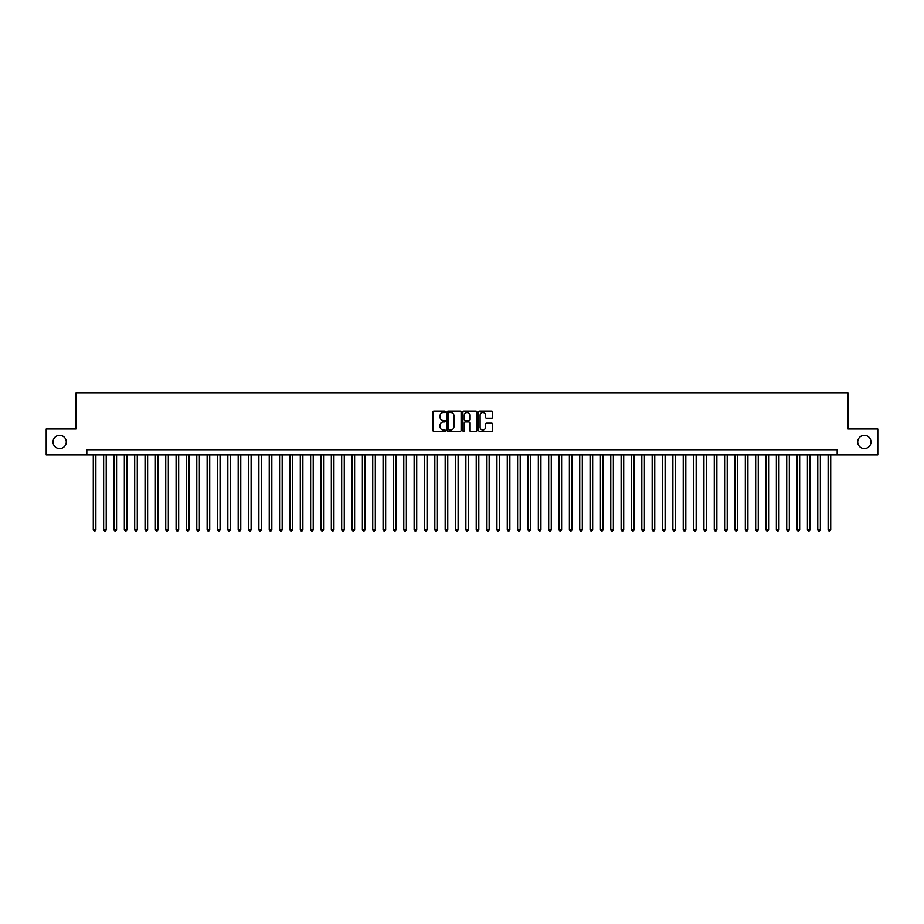 <?xml version="1.0" encoding="UTF-8"?>
<svg xmlns="http://www.w3.org/2000/svg" width="924" height="924" viewBox="0 0 924 924"><rect width="100%" height="100%" fill="white"/><g stroke="black" fill="none" stroke-linecap="round" stroke-linejoin="round"><path stroke-width="1.39" d="M445.437 411.827A0.716 0.716 0 0 0 444.733 411.111L433.933 411.111A1.016 1.016 0 0 0 432.917 412.127L432.917 430.422A1.016 1.016 0 0 0 433.933 431.427L444.733 431.427A0.716 0.716 0 0 0 445.437 430.723A0.716 0.716 0 0 0 444.733 430.007L443.335 430.007A3.246 3.246 0 0 1 440.078 426.761L440.078 425.236A3.246 3.246 0 0 1 443.335 421.979L444.733 421.979A0.716 0.716 0 0 0 445.437 421.275A0.716 0.716 0 0 0 444.733 420.559L443.335 420.559A3.246 3.246 0 0 1 440.078 417.313L440.078 415.788A3.246 3.246 0 0 1 443.335 412.543L444.733 412.543A0.716 0.716 0 0 0 445.437 411.827M857.726 441.972A6.618 6.618 0 0 0 864.344 448.602A6.618 6.618 0 0 0 870.974 441.972A6.618 6.618 0 0 0 864.344 435.354A6.618 6.618 0 0 0 857.726 441.972M53.026 441.972A6.618 6.618 0 0 0 59.656 448.602A6.618 6.618 0 0 0 66.274 441.972A6.618 6.618 0 0 0 59.656 435.354A6.618 6.618 0 0 0 53.026 441.972M491.695 418.272A1.016 1.016 0 0 0 492.7 417.255L492.7 412.127A1.016 1.016 0 0 0 491.695 411.111L479.706 411.111A1.016 1.016 0 0 0 478.69 412.127L478.69 430.422A1.016 1.016 0 0 0 479.706 431.427L491.695 431.427A1.016 1.016 0 0 0 492.7 430.422L492.7 424.22A1.016 1.016 0 0 0 491.695 423.204L486.555 423.204A1.016 1.016 0 0 0 485.539 424.22L485.539 427.292A2.714 2.714 0 0 1 482.825 430.007A2.714 2.714 0 0 1 480.11 427.292L480.11 415.257A2.714 2.714 0 0 1 482.825 412.543A2.714 2.714 0 0 1 485.539 415.257L485.539 417.255A1.016 1.016 0 0 0 486.555 418.272L491.695 418.272M86.821 454.908L46.2 454.908L46.2 429.036L75.953 429.036L75.953 392.816L848.047 392.816L848.047 429.036L877.8 429.036L877.8 454.908L837.179 454.908L837.179 449.734L86.821 449.734L86.821 454.908L837.179 454.908M461.111 412.127A1.016 1.016 0 0 0 460.094 411.111L448.105 411.111A1.016 1.016 0 0 0 447.089 412.127L447.089 430.422A1.016 1.016 0 0 0 448.105 431.427L460.094 431.427A1.016 1.016 0 0 0 461.111 430.422L461.111 412.127M463.906 411.111L475.895 411.111A1.016 1.016 0 0 1 476.911 412.127L476.911 430.422A1.016 1.016 0 0 1 475.895 431.427L470.766 431.427A1.016 1.016 0 0 1 469.75 430.422L469.75 422.996A1.016 1.016 0 0 0 468.734 421.979L465.326 421.979A1.016 1.016 0 0 0 464.31 422.996L464.31 430.723A0.716 0.716 0 0 1 463.605 431.427A0.716 0.716 0 0 1 462.889 430.723L462.889 412.127A1.016 1.016 0 0 1 463.906 411.111M449.226 412.543A0.716 0.716 0 0 0 448.51 413.247L448.51 429.302A0.716 0.716 0 0 0 449.226 430.007L450.693 430.007A3.246 3.246 0 0 0 453.95 426.761L453.95 415.788A3.246 3.246 0 0 0 450.693 412.543L449.226 412.543M469.75 415.303A2.714 2.714 0 0 0 467.024 412.589A2.714 2.714 0 0 0 464.31 415.303L464.31 419.542A1.016 1.016 0 0 0 465.326 420.559L468.734 420.559A1.016 1.016 0 0 0 469.75 419.542L469.75 415.303M93.289 454.908L93.289 529.845L95.877 529.845L95.877 454.908M95.877 529.845L95.103 531.184L94.063 531.184L93.289 529.845M103.638 454.908L103.638 529.845L106.225 529.845L106.225 454.908M106.225 529.845L105.451 531.184L104.412 531.184L103.638 529.845M113.987 454.908L113.987 529.845L116.574 529.845L116.574 454.908M116.574 529.845L115.8 531.184L114.772 531.184L113.987 529.845M124.336 454.908L124.336 529.845L126.923 529.845L126.923 454.908M126.923 529.845L126.149 531.184L125.121 531.184L124.336 529.845M134.685 454.908L134.685 529.845L137.283 529.845L137.283 454.908M137.283 529.845L136.498 531.184L135.47 531.184L134.685 529.845M145.045 454.908L145.045 529.845L147.632 529.845L147.632 454.908M147.632 529.845L146.847 531.184L145.819 531.184L145.045 529.845M155.394 454.908L155.394 529.845L157.981 529.845L157.981 454.908M157.981 529.845L157.196 531.184L156.168 531.184L155.394 529.845M165.743 454.908L165.743 529.845L168.33 529.845L168.33 454.908M168.33 529.845L167.556 531.184L166.516 531.184L165.743 529.845M176.091 454.908L176.091 529.845L178.678 529.845L178.678 454.908M178.678 529.845L177.905 531.184L176.865 531.184L176.091 529.845M186.44 454.908L186.44 529.845L189.027 529.845L189.027 454.908M189.027 529.845L188.253 531.184L187.214 531.184L186.44 529.845M196.789 454.908L196.789 529.845L199.376 529.845L199.376 454.908M199.376 529.845L198.602 531.184L197.563 531.184L196.789 529.845M207.138 454.908L207.138 529.845L209.725 529.845L209.725 454.908M209.725 529.845L208.951 531.184L207.912 531.184L207.138 529.845M217.487 454.908L217.487 529.845L220.074 529.845L220.074 454.908M220.074 529.845L219.3 531.184L218.26 531.184L217.487 529.845M227.835 454.908L227.835 529.845L230.423 529.845L230.423 454.908M230.423 529.845L229.649 531.184L228.609 531.184L227.835 529.845M238.184 454.908L238.184 529.845L240.771 529.845L240.771 454.908M240.771 529.845L239.997 531.184L238.958 531.184L238.184 529.845M248.533 454.908L248.533 529.845L251.12 529.845L251.12 454.908M251.12 529.845L250.346 531.184L249.318 531.184L248.533 529.845M258.882 454.908L258.882 529.845L261.469 529.845L261.469 454.908M261.469 529.845L260.695 531.184L259.667 531.184L258.882 529.845M269.242 454.908L269.242 529.845L271.829 529.845L271.829 454.908M271.829 529.845L271.044 531.184L270.016 531.184L269.242 529.845M279.591 454.908L279.591 529.845L282.178 529.845L282.178 454.908M282.178 529.845L281.393 531.184L280.365 531.184L279.591 529.845M289.94 454.908L289.94 529.845L292.527 529.845L292.527 454.908M292.527 529.845L291.741 531.184L290.714 531.184L289.94 529.845M300.288 454.908L300.288 529.845L302.876 529.845L302.876 454.908M302.876 529.845L302.102 531.184L301.062 531.184L300.288 529.845M310.637 454.908L310.637 529.845L313.224 529.845L313.224 454.908M313.224 529.845L312.451 531.184L311.411 531.184L310.637 529.845M320.986 454.908L320.986 529.845L323.573 529.845L323.573 454.908M323.573 529.845L322.799 531.184L321.76 531.184L320.986 529.845M331.335 454.908L331.335 529.845L333.922 529.845L333.922 454.908M333.922 529.845L333.148 531.184L332.109 531.184L331.335 529.845M341.684 454.908L341.684 529.845L344.271 529.845L344.271 454.908M344.271 529.845L343.497 531.184L342.457 531.184L341.684 529.845M352.032 454.908L352.032 529.845L354.62 529.845L354.62 454.908M354.62 529.845L353.846 531.184L352.806 531.184L352.032 529.845M362.381 454.908L362.381 529.845L364.968 529.845L364.968 454.908M364.968 529.845L364.195 531.184L363.155 531.184L362.381 529.845M372.73 454.908L372.73 529.845L375.317 529.845L375.317 454.908M375.317 529.845L374.543 531.184L373.515 531.184L372.73 529.845M383.079 454.908L383.079 529.845L385.666 529.845L385.666 454.908M385.666 529.845L384.892 531.184L383.864 531.184L383.079 529.845M393.428 454.908L393.428 529.845L396.015 529.845L396.015 454.908M396.015 529.845L395.241 531.184L394.213 531.184L393.428 529.845M403.788 454.908L403.788 529.845L406.375 529.845L406.375 454.908M406.375 529.845L405.59 531.184L404.562 531.184L403.788 529.845M414.137 454.908L414.137 529.845L416.724 529.845L416.724 454.908M416.724 529.845L415.939 531.184L414.911 531.184L414.137 529.845M424.486 454.908L424.486 529.845L427.073 529.845L427.073 454.908M427.073 529.845L426.299 531.184L425.259 531.184L424.486 529.845M434.834 454.908L434.834 529.845L437.422 529.845L437.422 454.908M437.422 529.845L436.648 531.184L435.608 531.184L434.834 529.845M445.183 454.908L445.183 529.845L447.77 529.845L447.77 454.908M447.77 529.845L446.997 531.184L445.957 531.184L445.183 529.845M455.532 454.908L455.532 529.845L458.119 529.845L458.119 454.908M458.119 529.845L457.345 531.184L456.306 531.184L455.532 529.845M465.881 454.908L465.881 529.845L468.468 529.845L468.468 454.908M468.468 529.845L467.694 531.184L466.655 531.184L465.881 529.845M476.23 454.908L476.23 529.845L478.817 529.845L478.817 454.908M478.817 529.845L478.043 531.184L477.003 531.184L476.23 529.845M486.578 454.908L486.578 529.845L489.166 529.845L489.166 454.908M489.166 529.845L488.392 531.184L487.352 531.184L486.578 529.845M496.927 454.908L496.927 529.845L499.514 529.845L499.514 454.908M499.514 529.845L498.741 531.184L497.701 531.184L496.927 529.845M507.276 454.908L507.276 529.845L509.863 529.845L509.863 454.908M509.863 529.845L509.089 531.184L508.061 531.184L507.276 529.845M517.625 454.908L517.625 529.845L520.212 529.845L520.212 454.908M520.212 529.845L519.438 531.184L518.41 531.184L517.625 529.845M527.985 454.908L527.985 529.845L530.572 529.845L530.572 454.908M530.572 529.845L529.787 531.184L528.759 531.184L527.985 529.845M538.334 454.908L538.334 529.845L540.921 529.845L540.921 454.908M540.921 529.845L540.136 531.184L539.108 531.184L538.334 529.845M548.683 454.908L548.683 529.845L551.27 529.845L551.27 454.908M551.27 529.845L550.485 531.184L549.457 531.184L548.683 529.845M559.032 454.908L559.032 529.845L561.619 529.845L561.619 454.908M561.619 529.845L560.845 531.184L559.805 531.184L559.032 529.845M569.38 454.908L569.38 529.845L571.968 529.845L571.968 454.908M571.968 529.845L571.194 531.184L570.154 531.184L569.38 529.845M579.729 454.908L579.729 529.845L582.316 529.845L582.316 454.908M582.316 529.845L581.543 531.184L580.503 531.184L579.729 529.845M590.078 454.908L590.078 529.845L592.665 529.845L592.665 454.908M592.665 529.845L591.891 531.184L590.852 531.184L590.078 529.845M600.427 454.908L600.427 529.845L603.014 529.845L603.014 454.908M603.014 529.845L602.24 531.184L601.201 531.184L600.427 529.845M610.776 454.908L610.776 529.845L613.363 529.845L613.363 454.908M613.363 529.845L612.589 531.184L611.549 531.184L610.776 529.845M621.124 454.908L621.124 529.845L623.712 529.845L623.712 454.908M623.712 529.845L622.938 531.184L621.898 531.184L621.124 529.845M631.473 454.908L631.473 529.845L634.06 529.845L634.06 454.908M634.06 529.845L633.286 531.184L632.259 531.184L631.473 529.845M641.822 454.908L641.822 529.845L644.409 529.845L644.409 454.908M644.409 529.845L643.635 531.184L642.607 531.184L641.822 529.845M652.171 454.908L652.171 529.845L654.758 529.845L654.758 454.908M654.758 529.845L653.984 531.184L652.956 531.184L652.171 529.845M662.531 454.908L662.531 529.845L665.118 529.845L665.118 454.908M665.118 529.845L664.333 531.184L663.305 531.184L662.531 529.845M672.88 454.908L672.88 529.845L675.467 529.845L675.467 454.908M675.467 529.845L674.682 531.184L673.654 531.184L672.88 529.845M683.229 454.908L683.229 529.845L685.816 529.845L685.816 454.908M685.816 529.845L685.042 531.184L684.003 531.184L683.229 529.845M693.577 454.908L693.577 529.845L696.165 529.845L696.165 454.908M696.165 529.845L695.391 531.184L694.351 531.184L693.577 529.845M703.926 454.908L703.926 529.845L706.514 529.845L706.514 454.908M706.514 529.845L705.74 531.184L704.7 531.184L703.926 529.845M714.275 454.908L714.275 529.845L716.862 529.845L716.862 454.908M716.862 529.845L716.088 531.184L715.049 531.184L714.275 529.845M724.624 454.908L724.624 529.845L727.211 529.845L727.211 454.908M727.211 529.845L726.437 531.184L725.398 531.184L724.624 529.845M734.973 454.908L734.973 529.845L737.56 529.845L737.56 454.908M737.56 529.845L736.786 531.184L735.747 531.184L734.973 529.845M745.322 454.908L745.322 529.845L747.909 529.845L747.909 454.908M747.909 529.845L747.135 531.184L746.095 531.184L745.322 529.845M755.67 454.908L755.67 529.845L758.258 529.845L758.258 454.908M758.258 529.845L757.484 531.184L756.444 531.184L755.67 529.845M766.019 454.908L766.019 529.845L768.606 529.845L768.606 454.908M768.606 529.845L767.832 531.184L766.804 531.184L766.019 529.845M776.368 454.908L776.368 529.845L778.955 529.845L778.955 454.908M778.955 529.845L778.181 531.184L777.153 531.184L776.368 529.845M786.717 454.908L786.717 529.845L789.315 529.845L789.315 454.908M789.315 529.845L788.53 531.184L787.502 531.184L786.717 529.845M797.077 454.908L797.077 529.845L799.664 529.845L799.664 454.908M799.664 529.845L798.879 531.184L797.851 531.184L797.077 529.845M807.426 454.908L807.426 529.845L810.013 529.845L810.013 454.908M810.013 529.845L809.228 531.184L808.2 531.184L807.426 529.845M817.775 454.908L817.775 529.845L820.362 529.845L820.362 454.908M820.362 529.845L819.588 531.184L818.549 531.184L817.775 529.845M828.123 454.908L828.123 529.845L830.711 529.845L830.711 454.908M830.711 529.845L829.937 531.184L828.897 531.184L828.123 529.845"/></g></svg>
